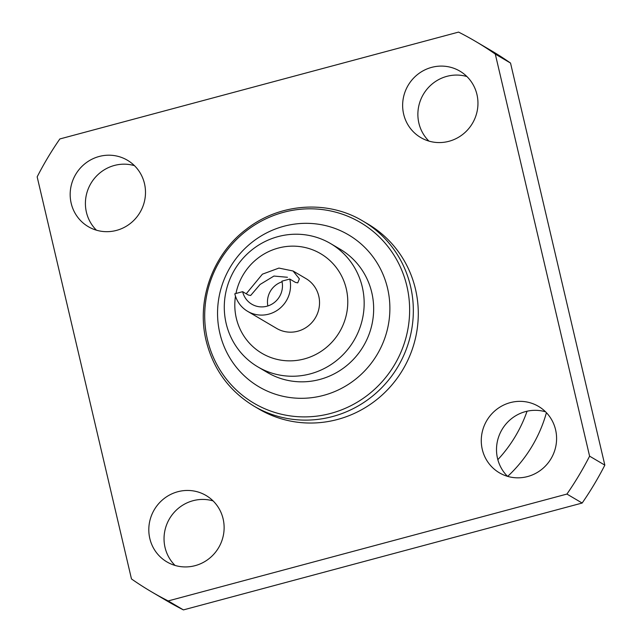 <?xml version="1.0" encoding="UTF-8"?>
<svg xmlns="http://www.w3.org/2000/svg" width="642" height="642" viewBox="0 0 642 642"><rect width="100%" height="100%" fill="white"/><g stroke="black" fill="none" stroke-linecap="round" stroke-linejoin="round"><path stroke-width="0.96" d="M527.066 411.217A133.255 129.122 120.5 0 1 497.839 459.656M289.775 279.053L281.926 281.156A20.648 20.006 120.5 0 1 274.15 302.655A20.648 20.006 120.5 0 1 251.808 304.212A20.648 20.006 120.5 0 1 242.652 291.677L234.803 293.787A28.906 28.015 120.5 0 0 247.619 311.33L276.622 328.407A28.906 28.015 120.5 0 0 307.895 326.232A28.906 28.015 120.5 0 0 318.777 296.139A28.906 28.015 120.5 0 0 305.961 278.596L293.049 270.988L299.373 278.845L297.744 282.865L295.416 282.376L289.775 279.053A28.906 28.015 120.5 0 1 278.893 309.147A28.906 28.015 120.5 0 1 247.619 311.33M287.464 277.28L273.941 276.052L260.074 284.47L250.661 295.481L248.293 295.007L242.652 291.677M246.231 293.787L262.401 274.174L278.917 268.083L293.049 270.988M226.161 323.472A71.583 69.368 120.5 0 1 253.108 248.952A71.583 69.368 120.5 0 1 330.55 243.551A71.583 69.368 120.5 0 1 362.289 286.99A71.583 69.368 120.5 0 1 335.341 361.51A71.583 69.368 120.5 0 1 257.891 366.903A71.583 69.368 120.5 0 1 226.161 323.472M257.891 366.903L267.385 372.496A71.583 69.368 -59.5 0 0 344.834 367.096A71.583 69.368 -59.5 0 0 371.782 292.575A71.583 69.368 -59.5 0 0 340.043 249.144L330.55 243.551M235.967 293.474A57.82 56.023 120.5 0 1 290.473 246.191A57.82 56.023 120.5 0 1 346.271 288.772A57.82 56.023 120.5 0 1 304.292 358.934A57.82 56.023 120.5 0 1 236.32 318.239A57.82 56.023 120.5 0 1 235.478 296.195M96.444 230.189A38.544 37.348 120.5 0 1 86.413 212.229A38.544 37.348 120.5 0 1 97.456 175.105A38.544 37.348 120.5 0 1 134.459 165.66M144.482 183.612A38.544 37.348 120.5 0 1 129.973 223.745A38.544 37.348 120.5 0 1 88.267 226.65A38.544 37.348 120.5 0 1 71.182 203.257A38.544 37.348 120.5 0 1 85.691 163.132A38.544 37.348 120.5 0 1 127.397 160.227A38.544 37.348 120.5 0 1 144.482 183.612M175.073 565.45A38.544 37.348 120.5 0 1 165.467 528.246A38.544 37.348 120.5 0 1 193.033 500.712A38.544 37.348 120.5 0 1 213.088 500.912M177.794 491.732A38.544 37.348 120.5 0 1 206.026 495.48A38.544 37.348 120.5 0 1 223.665 533.63A38.544 37.348 120.5 0 1 195.136 565.65A38.544 37.348 120.5 0 1 166.904 561.902A38.544 37.348 120.5 0 1 149.265 523.76A38.544 37.348 120.5 0 1 177.794 491.732M507.541 476.34A38.544 37.348 120.5 0 1 497.935 439.144A38.544 37.348 120.5 0 1 525.501 411.602A38.544 37.348 120.5 0 1 545.556 411.811M510.262 402.63A38.544 37.348 120.5 0 1 538.494 406.378A38.544 37.348 120.5 0 1 556.133 444.529A38.544 37.348 120.5 0 1 527.604 476.549A38.544 37.348 120.5 0 1 499.372 472.801A38.544 37.348 120.5 0 1 481.733 434.65A38.544 37.348 120.5 0 1 510.262 402.63M428.912 141.088A38.544 37.348 120.5 0 1 418.881 123.128A38.544 37.348 120.5 0 1 429.923 86.004A38.544 37.348 120.5 0 1 466.927 76.55M476.95 94.51A38.544 37.348 120.5 0 1 462.441 134.635A38.544 37.348 120.5 0 1 420.735 137.548A38.544 37.348 120.5 0 1 403.649 114.156A38.544 37.348 120.5 0 1 418.159 74.031A38.544 37.348 120.5 0 1 459.865 71.126A38.544 37.348 120.5 0 1 476.95 94.51M219.861 333.294A88.195 85.458 120.5 0 1 283.884 226.257A88.195 85.458 120.5 0 1 387.575 288.346A88.195 85.458 120.5 0 1 323.552 395.376A88.195 85.458 120.5 0 1 219.861 333.294M362.923 221.081L367.874 223.994A107.375 104.044 120.5 0 1 417.003 330.261A107.375 104.044 120.5 0 1 337.531 419.467A107.375 104.044 120.5 0 1 258.887 409.034L253.935 406.113A107.375 104.044 120.5 0 0 332.58 416.546A107.375 104.044 120.5 0 0 410.527 286.236A107.375 104.044 120.5 0 0 362.923 221.081C327.621 199.67 279.358 203.097 246.175 229.346C212.662 254.553 196.171 300.432 206.146 340.742C213.28 369.238 229.218 391.026 253.935 406.113M475.465 41.337L490.705 50.309A319.363 309.468 120.5 0 1 510.526 63.06L604.836 465.137A319.363 309.468 120.5 0 1 582.158 503.039L183.427 609.9A319.363 309.468 120.5 0 1 166.535 600.663L151.295 591.691A319.363 309.468 120.5 0 1 131.474 578.94L37.164 176.863A319.363 309.468 120.5 0 1 59.842 138.961L458.573 32.1A319.363 309.468 120.5 0 1 475.465 41.337A319.363 309.468 120.5 0 1 495.295 54.089L589.597 456.157L604.836 465.137M582.158 503.039L566.926 494.067L168.196 600.928L183.427 609.9M168.196 600.928A319.363 309.468 120.5 0 1 151.295 591.691M589.597 456.157A319.363 309.468 120.5 0 1 566.926 494.067M510.526 63.06L495.295 54.089M546.422 412.694A133.255 129.122 120.5 0 1 507.686 476.38M267.858 305.945A20.648 20.006 120.5 0 1 282.063 281.822M207.454 339.578A104.871 101.621 120.5 0 1 283.587 212.301A104.871 101.621 120.5 0 1 406.892 286.131A104.871 101.621 120.5 0 1 330.758 413.408A104.871 101.621 120.5 0 1 207.454 339.578"/></g></svg>

